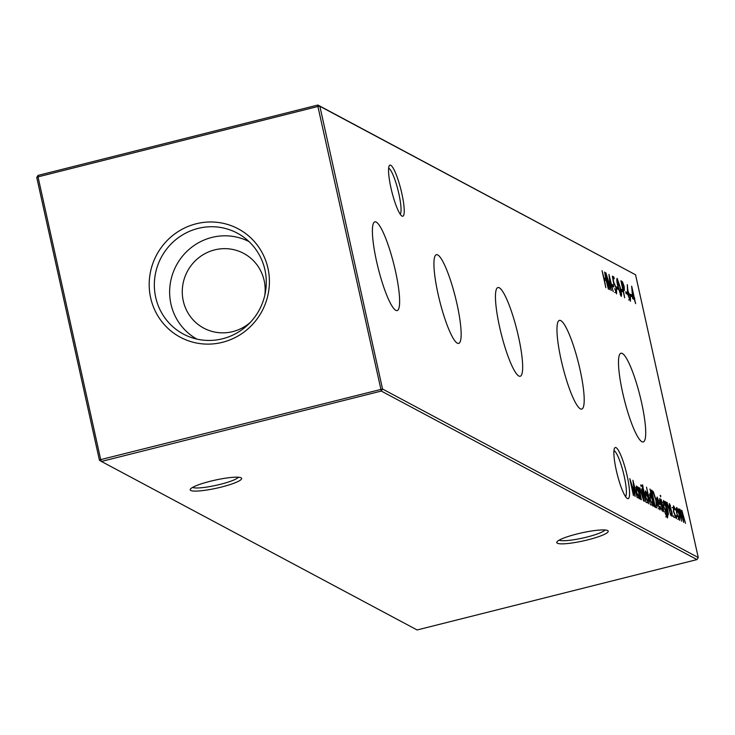 <?xml version="1.0" encoding="UTF-8"?>
<svg xmlns="http://www.w3.org/2000/svg" width="735" height="735" viewBox="0 0 735 735"><rect width="100%" height="100%" fill="white"/><g stroke="black" fill="none" stroke-linecap="round" stroke-linejoin="round"><path stroke-width="1.1" d="M401.861 193.617A26.35 4.649 -104.1 0 1 401.907 216.044A26.35 4.649 -104.1 0 1 390.928 187.783A26.35 4.649 -104.1 0 1 389.265 165.761A26.35 4.649 -104.1 0 1 401.861 193.617M400.18 214.151A23.814 4.199 75.9 0 0 398.903 193.948A23.814 4.199 75.9 0 0 388.64 168.242M627.194 476.014A26.35 4.649 -104.1 0 1 627.24 498.449A26.35 4.649 -104.1 0 1 616.261 470.179A26.35 4.649 -104.1 0 1 614.589 448.157A26.35 4.649 -104.1 0 1 627.194 476.014M625.513 496.548A23.814 4.199 75.9 0 0 624.236 476.344A23.814 4.199 75.9 0 0 613.973 450.647M607.652 530.56A26.35 4.098 -12.5 0 1 607.762 530.624A26.35 4.098 -12.5 0 1 587.688 539.876A26.35 4.098 -12.5 0 1 557.332 543.22A26.35 4.098 -12.5 0 1 556.946 541.897A26.35 4.098 -12.5 0 1 581.33 532.948A26.35 4.098 -12.5 0 1 607.652 530.56M559.188 540.142A23.814 3.703 167.5 0 0 559.216 540.151A23.814 3.703 167.5 0 0 582.809 538.038A23.814 3.703 167.5 0 0 604.978 529.99M241.08 477.814A26.35 4.098 -12.5 0 1 241.19 477.879A26.35 4.098 -12.5 0 1 221.116 487.121A26.35 4.098 -12.5 0 1 190.76 490.466A26.35 4.098 -12.5 0 1 190.374 489.142A26.35 4.098 -12.5 0 1 214.758 480.203A26.35 4.098 -12.5 0 1 241.08 477.814M192.625 487.388A23.814 3.703 167.5 0 0 192.643 487.406A23.814 3.703 167.5 0 0 216.237 485.293A23.814 3.703 167.5 0 0 238.406 477.236M376.522 261.155A45.735 8.067 75.9 0 0 397.13 310.583A45.735 8.067 75.9 0 0 395.503 271.279A45.735 8.067 75.9 0 0 374.813 221.878A45.735 8.067 75.9 0 0 376.522 261.155M438.051 293.991A45.735 8.067 75.9 0 0 458.649 343.42A45.735 8.067 75.9 0 0 457.023 304.125A45.735 8.067 75.9 0 0 436.342 254.714A45.735 8.067 75.9 0 0 438.051 293.991M499.57 326.836A45.735 8.067 75.9 0 0 520.169 376.265A45.735 8.067 75.9 0 0 518.542 336.961A45.735 8.067 75.9 0 0 497.861 287.56A45.735 8.067 75.9 0 0 499.57 326.836M561.09 359.672A45.735 8.067 75.9 0 0 581.688 409.101A45.735 8.067 75.9 0 0 580.071 369.806A45.735 8.067 75.9 0 0 559.381 320.396A45.735 8.067 75.9 0 0 561.09 359.672M622.618 392.518A45.735 8.067 75.9 0 0 643.217 441.946A45.735 8.067 75.9 0 0 641.591 402.642A45.735 8.067 75.9 0 0 620.91 353.241A45.735 8.067 75.9 0 0 622.618 392.518M150.638 297.804A61.455 59.728 -61.9 0 0 222.439 342.317A61.455 59.728 -61.9 0 0 267.963 268.303A61.455 59.728 -61.9 0 0 196.162 223.789A61.455 59.728 -61.9 0 0 150.638 297.804M155.691 297.326A57.211 55.612 -61.9 0 0 189.648 336.915A57.211 55.612 -61.9 0 0 246.648 325.963A57.211 55.612 -61.9 0 0 264.931 269.855A57.211 55.612 -61.9 0 0 243.12 236.743A57.211 55.612 -61.9 0 0 179.524 236.854A57.211 55.612 -61.9 0 0 155.691 297.326M249.009 241.594A55.281 53.728 -61.9 0 0 190.889 247.879A55.281 53.728 -61.9 0 0 170.943 304.014A55.281 53.728 -61.9 0 0 196.952 339.12M264.811 295.24A42.373 41.178 -61.9 0 0 264.159 280.577A42.373 41.178 -61.9 0 0 243.662 253.373A42.373 41.178 -61.9 0 0 198.817 257.691A42.373 41.178 -61.9 0 0 183.272 300.918A42.373 41.178 -61.9 0 0 203.76 328.122A42.373 41.178 -61.9 0 0 250.313 322.389M673.315 515.795L673.94 517.376L673.315 515.795M676.108 508.997L676.669 507.481L678.139 510.072L679.489 514.693L679.526 520.362L676.714 513.214L676.108 508.997M605.842 287.734L602.066 270.71L603.94 277.867L605.824 278.868L604.602 272.06L608.378 289.085L606.21 280.614L604.326 279.612L605.842 287.734M612.374 286.218L611.989 284.473L613.394 285.226L613.78 286.972L612.374 286.218M616.885 288.625L616.49 286.88L617.905 287.633L618.291 289.379L616.885 288.625M621.387 291.032L621.001 289.287L622.407 290.04L622.793 291.786L621.387 291.032M626.082 293.541L625.696 291.786L627.102 292.539L627.488 294.285L626.082 293.541M630.593 295.939L630.207 294.193L631.613 294.946L631.999 296.692L630.593 295.939M656.171 507.701L655.041 507.095L651.265 490.07L653.305 491.697L656.199 500.397C657.347 505.845 657.338 508.28 656.171 507.701L656.649 507.802M660.103 499.984L662.557 508.124L662.566 511.303L661.426 509.208L661.39 508.17L662.207 509.768L662.235 508.014L659.809 501.353L659.764 498.449L660.838 500.59L660.857 501.536L660.103 499.984L659.571 500.094M662.207 509.768L661.702 509.925L662.207 509.768M663.907 511.826L661.151 499.387L663.907 511.826M667.288 503.815L667.104 506.626L668.464 514.261L665.708 501.821L666.535 504.238L667.003 502.317L670.816 515.511L668.519 506.636L667.288 503.815L666.516 503.953M649.997 489.005L654.196 506.645L653.387 504.311L652.818 506.103L649.988 498.881L649.979 493.231L651.642 496.437L649.997 489.005M645.027 492.404L645.587 490.888L647.057 493.479L648.408 498.1L648.445 503.769L645.642 496.621L645.027 492.404M644.384 501.408L641.618 488.959L644.384 501.408M640.148 489.335L639.974 492.138L641.333 499.772L638.568 487.333L639.395 489.758L639.873 487.838L643.676 501.031L641.379 492.147L640.148 489.335L639.386 489.464M382.549 389.017L698.25 557.543L635.564 274.78L319.863 106.263L382.549 389.017L381.3 391.066L101.421 461.451L417.112 629.968L696.991 559.583L381.3 391.066L317.897 106.483L38.018 176.869L100.704 459.623L382.549 389.017M637.493 486.754L640.58 499.377L639.772 497.044L639.202 498.835L636.372 491.614L636.363 485.964L637.998 489.06L637.493 486.754M640.608 484.962L641.205 486.432L640.608 484.962M642.721 486.276L646.028 502.281L642.565 489.464L642.317 484.714L643.134 486.836L642.611 486.304M650.392 504.614L646.515 487.149L650.392 504.614M669.677 505.092L672.13 513.241L672.139 516.42L671.009 514.325L670.963 513.287L671.79 514.877L671.818 513.131L669.383 506.47L669.337 503.567L670.421 505.698L670.43 506.654L669.585 505.12M671.266 515.005L671.873 514.895L671.285 515.042M666.379 516.558L667.049 516.393L667.003 511.946L666.314 513.113L663.558 506.121L663.521 500.462L665.111 503.42L664.954 501.417L667.894 515.06L667.426 517.936L665.184 513.278L667.297 516.448L665.68 516.852M660.14 495.39L660.737 496.86L660.14 495.39M659.019 508.537L659.617 508.381L660.03 506.296L660.48 507.159L660.002 509.934L657.237 502.813L656.621 498.826L657.154 497.062L660.021 504.559L657.632 503.282L659.791 508.418L658.174 508.822M632.67 298.594L631.668 286.126L635.61 303.619L634.406 299.522L632.67 298.594M627.479 290.738L627.313 284.61L627.865 290.977L630.419 296.637L630.428 301.24L628.168 295.47L627.479 290.738M624.667 297.785L620.891 280.761L622.499 281.845L624.162 286.531L624.382 290.454L623.252 290.104L624.667 297.785M624.217 290.5L623.519 290.242M621.149 296.288L617.942 286.696C616.766 281.808 616.509 279.034 617.179 278.39L620.432 288.028C621.599 292.925 621.838 295.681 621.149 296.288L621.314 296.324M615.599 292.273L616.215 292.117L616.187 288.295L614.469 284.068L613.863 284.509L612.347 276.195L613.854 276.994L614.239 278.749L612.99 278.078L613.789 282.451L616.527 288.533L616.582 293.853L614.726 288.635L616.362 292.144L614.745 292.548M614.469 284.068L613.863 284.509M609.453 289.663L605.833 272.722L610.491 287.523L608.947 274.385L613.211 291.666L609.811 279.052L611.208 290.601L607.082 277.573L609.453 289.663M682.08 511.716L683.679 522.383L680.242 510.733L681.52 521.225L678.763 508.785L679.572 511.128L679.967 509.236L681.483 512.699L681.795 510.219L685.507 523.357L682.08 511.716L681.4 511.826M680.242 510.733L679.553 510.862M673.811 507.297L673.747 511.569L675.989 517.118L676.476 515.455L676.935 516.448L676.319 518.644L673.444 511.523L673.499 505.781L675.364 509.355L675.272 509.998L673.811 507.297L671.983 507.664M675.318 517.293L674.574 517.569M633.441 495.565L629.821 478.623L634.48 493.424L632.936 480.286L637.199 497.567L633.8 484.953L635.123 496.465L631.071 483.474L633.441 495.565M99.436 460.22L100.704 459.623L101.421 461.451L99.436 460.22L36.75 177.457L38.018 176.869L38.009 175.417L317.887 105.031L635.564 274.78M698.25 557.543L696.991 559.583M317.897 106.483L319.863 106.263L317.887 105.031L317.897 106.483M36.75 177.457L38.009 175.417M639.202 497.191L639.772 497.044M638.246 497.466L638.88 497.31L638.88 493.001L636.703 487.489L634.911 487.865M636.437 491.88L639.046 497.347L637.429 497.751M636.703 487.489L636.703 491.807M639.386 489.528L639.909 489.391M640.727 485.412L641.223 485.293M642.078 485.422L642.785 485.247M642.675 489.988L643.272 489.841M642.767 490.41L643.832 490.144M647.471 502.4L648.105 502.235L648.086 497.935L645.927 492.413L644.145 492.79M645.697 496.878L648.27 502.271L646.653 502.676M645.927 492.413L645.973 496.805M652.818 504.458L653.387 504.311M651.862 504.743L652.496 504.578L652.487 500.278L650.319 494.756L648.527 495.133M650.052 499.148L652.662 504.614L651.045 505.018M650.319 494.756L650.319 499.074M666.526 504.008L667.04 503.879M666.388 511.422L666.856 511.303M665.368 511.753L665.993 511.597L665.993 507.398L663.889 502.005L662.097 502.372M663.622 506.424L666.195 511.633L664.578 512.038M663.889 502.005L663.898 506.36M660.26 495.84L660.756 495.721M657.283 503.016L659.359 502.859L657.513 498.596L657.32 501.775L659.359 502.859M656.677 499.497L657.513 498.596M652.028 492.018L653.305 491.697M655.436 506.167L655.445 507.315M651.982 491.991L654.977 505.524L656.355 505.873L655.877 500.223L653.47 493.203L651.706 492.055M654.775 505.9L656.355 505.873M632.679 298.107L634.351 297.951M632.725 298.355L634.774 298.171M632.927 297.188L634.02 297.776L632.376 290.38L632.559 297.28M632.633 298.116L634.02 297.776M630.437 295.24L631.613 294.946M627.525 291.189L628.214 291.014M629.436 299.66L630.06 299.503L630.106 296.554L628.526 292.723L627.708 292.87M627.718 292.925L628.278 292.787M628.241 295.773L630.198 299.531L628.581 299.935M628.526 292.723L628.508 295.7M625.926 292.833L627.102 292.539M621.204 282.166L622.499 281.845M622.922 289.075L622.977 290.16M622.701 288.938L623.519 288.736L623.831 286.356L621.608 282.681L622.867 288.35L623.905 288.827L622.288 289.232M621.231 290.334L622.407 290.04M620.175 294.698L620.772 294.551L620.91 292.052L620.101 287.844L617.584 280.145L616.794 280.301M617.584 280.145L618.273 286.861L620.891 294.57L620.193 294.744M616.794 280.338L617.391 280.191M616.729 287.927L617.905 287.633M612.549 277.325L613.854 276.994M612.218 285.52L613.394 285.226M603.931 279.135L605.824 278.868M604.473 279.208L604.602 279.759M681.409 511.882L681.869 511.762M679.553 510.908L680.04 510.788M678.552 518.983L679.186 518.827L679.158 514.528L677.008 509.006L675.226 509.383M676.779 513.471L679.351 518.864L677.734 519.268M677.008 509.006L677.045 513.397M676.466 516.567L676.935 516.448M673.435 516.246L673.931 516.117M651.385 490.622L652 490.466M621.011 281.294L621.608 281.137M657.338 498.56L656.621 498.743M656.208 505.974L654.591 506.378M614.267 284.032L613.789 284.151"/></g></svg>

